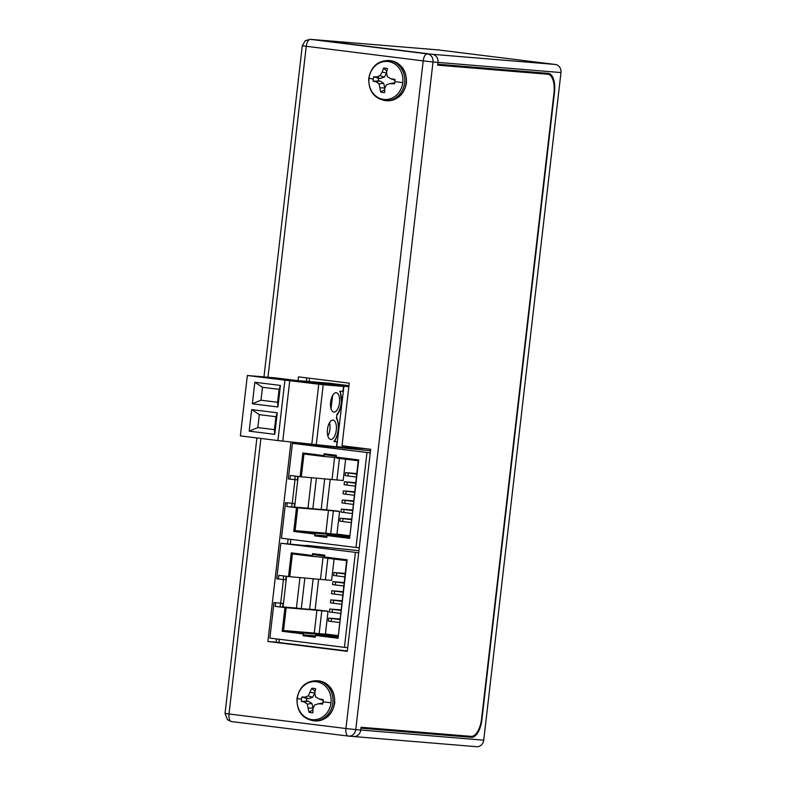 <?xml version="1.0" encoding="UTF-8"?>
<svg xmlns="http://www.w3.org/2000/svg" width="786" height="786" viewBox="0 0 786 786"><rect width="100%" height="100%" fill="white"/><g stroke="black" fill="none" stroke-linecap="round" stroke-linejoin="round"><path stroke-width="1.18" d="M437.782 64.216L437.999 62.399L437.674 65.15L547.773 74.248A18.363 8.332 -82.9 0 1 547.921 74.267A18.363 8.332 -82.9 0 1 553.963 93.18L481.582 718.817A18.363 8.332 -82.9 0 1 471.158 736.374L361.069 727.266L360.745 730.017A7.349 6.543 94.7 0 1 353.641 736.531A7.349 6.543 94.7 0 1 353.405 736.502A7.349 6.543 -85.3 0 0 353.641 736.531A7.349 6.543 -85.3 0 0 360.745 730.017L360.961 728.19L471.462 737.327A18.363 8.332 97.1 0 0 481.887 719.78L554.494 92.286A18.363 8.332 97.1 0 0 548.441 73.373A18.363 8.332 97.1 0 0 548.294 73.363L437.782 64.216M314.931 39.713A7.349 6.543 94.7 0 1 315.166 39.732A7.349 6.543 94.7 0 1 315.412 39.762L432.339 54.293A7.349 6.543 94.7 0 1 437.999 62.399A7.349 6.543 -85.3 0 0 432.339 54.293L427.358 53.88A7.349 6.543 94.7 0 1 433.007 61.986L560.968 72.567A7.349 6.543 -85.3 0 0 555.309 64.462L438.382 49.931A7.349 6.543 -85.3 0 0 438.146 49.901A7.349 6.543 -85.3 0 0 437.9 49.891M476.375 746.671A7.349 6.543 -85.3 0 0 476.621 746.7A7.349 6.543 -85.3 0 0 483.724 740.186L560.968 72.567M361.02 727.659L471.462 737.327M460.232 735.47A18.363 8.332 -82.9 0 1 458.474 735.716M537.231 72.45A18.363 8.332 -82.9 0 1 537.958 73.029M309.527 378.223L309.144 381.534M301.981 443.402L301.903 444.139M298.159 476.444L294.612 507.078M290.879 539.393L290.339 544.01M286.605 576.325L283.058 606.959M279.325 639.264L278.942 642.506M303.956 454.023L324.254 456.548L323.95 455.595L302.836 452.972L303.956 454.023L301.323 476.827L336.939 479.971L339.424 458.435M302.836 452.972L300.095 476.689L301.323 476.827M324.716 478.762L321.169 509.475L312.857 508.788L316.414 478.075M311.511 477.662L307.984 508.188L312.857 508.788M296.499 507.707L293.758 531.424L295.094 530.648L297.727 507.844L286.762 506.498L294.161 507.245L294.583 503.6L285.554 502.647L294.583 503.6M297.727 476.395L297.324 479.873L289.926 479.126L290.348 475.471L300.095 476.689M317.898 445.819L292.421 443.353L288.305 478.92L289.926 479.126M356.657 474.086L345.496 472.641L356.726 473.555M356.323 477.033L345.152 475.589L345.496 472.641M356.667 474.027L348.434 472.985L356.706 473.663M355.606 483.203L344.435 481.769L355.665 482.673M355.262 486.151L344.101 484.707L344.435 481.769M355.616 483.154L347.383 482.103L355.655 482.781M354.555 492.321L343.384 490.886L354.614 491.79M354.211 495.268L343.04 493.824L343.384 490.886M354.555 492.272L346.331 491.221L354.604 491.898M353.494 501.448L342.323 500.004L353.553 500.908M353.15 504.386L341.989 502.952L342.323 500.004M353.504 501.389L345.27 500.348L353.543 501.016M352.442 510.566L341.271 509.122L352.501 510.035M352.099 513.513L340.928 512.069L341.271 509.122M352.442 510.507L344.219 509.466L352.492 510.143M370.255 452.893L292.421 443.353M359.281 547.754L355.989 547.478L366.964 452.618M326.239 446.979L323.272 446.605M326.259 446.861L315.215 445.485A2.201 1.965 -85.3 0 0 315.068 445.475M370.501 450.761L320.816 445.77M320.816 445.731L317.927 445.534M285.554 502.647L281.437 538.213L355.989 547.478M351.391 519.634L343.158 518.583L351.43 519.261M351.381 519.684L340.22 518.249L351.45 519.153M351.047 522.631L339.876 521.187L340.22 518.249M336.133 457.108L336.437 458.061L358.2 460.763L358.701 459.918L336.133 457.108L336.339 455.291L324.156 453.777L324.461 454.721L336.241 456.185L324.461 454.721M349.338 537.388L327.575 534.686L327.055 535.561L349.623 538.371L358.2 460.763M349.623 538.371L358.701 459.918M330.71 533.792L336.939 534.313L339.581 511.509L328.469 510.389L325.836 533.193L330.71 533.792L333.343 510.998M345.634 459.201L343.168 480.482L336.939 479.971M334.6 457.403L332.065 479.362M293.758 531.424L314.872 534.048L315.392 533.173L349.495 535.993M325.836 533.193L295.094 530.648L315.392 533.173M327.575 534.686L349.436 536.494M336.958 534.136L349.534 535.698M339.581 511.509L338.845 511.421M297.727 507.844L328.469 510.389M294.18 507.049L307.984 508.188M321.189 509.279L338.864 511.244M330.208 479.214L326.681 509.731M324.254 456.548L336.27 457.54M323.95 455.595L324.156 453.777M327.055 535.561L326.838 537.388L314.665 535.865L314.872 534.048M314.665 535.865L315.186 534.991L327.005 535.973M292.402 553.904L312.7 556.419L312.396 555.476L291.282 552.853L292.402 553.904L289.759 576.698L325.375 579.852L327.87 558.306M291.282 552.853L288.541 576.56L289.759 576.698M313.162 578.634L309.605 609.356L301.303 608.669L304.85 577.946M299.957 577.543L296.43 608.059L301.303 608.669M284.945 607.588L282.203 631.296L283.54 630.519L286.173 607.725L275.198 606.379L282.606 607.126L283.029 603.471L274 602.528L283.029 603.471M286.173 576.276L285.77 579.744L278.372 578.997L278.794 575.352L288.541 576.56M306.344 545.69L280.857 543.234L276.741 578.801L278.372 578.997M345.103 573.967L333.932 572.522L345.162 573.426M344.759 576.904L333.598 575.47L333.932 572.522M345.113 573.908L336.88 572.866L345.152 573.534M344.052 583.084L332.881 581.64L344.111 582.554M343.708 586.022L332.537 584.587L332.881 581.64M344.052 583.025L335.828 581.984L344.101 582.662M342.991 592.202L331.83 590.758L343.06 591.671M342.657 595.149L331.486 593.705L331.83 590.758M343.001 592.143L334.767 591.101L343.04 591.779M341.939 601.319L330.768 599.885L341.998 600.789M341.596 604.267L330.434 602.823L330.768 599.885M341.949 601.27L333.716 600.219L341.989 600.897M340.888 610.447L329.717 609.003L340.947 609.907M340.544 613.385L329.373 611.95L329.717 609.003M340.888 610.388L332.655 609.347L340.937 610.015M358.701 552.764L280.857 543.234M347.726 647.635L344.425 647.359L355.41 552.499M314.685 546.86L311.708 546.486M314.695 546.732L303.651 545.366A2.201 1.965 -85.3 0 0 303.514 545.346M358.947 550.642L309.262 545.651M309.262 545.602L306.373 545.405M274 602.528L269.883 638.094L344.425 647.359M339.837 619.506L331.604 618.464L339.876 619.142M339.827 619.565L328.656 618.12L339.886 619.034M339.483 622.512L328.322 621.068L328.656 618.12M324.569 556.989L324.883 557.932L346.646 560.644L347.147 559.799L324.569 556.989L324.785 555.162L312.602 553.649L312.907 554.602L324.677 556.066L312.907 554.602M337.784 637.269L316.021 634.557L315.5 635.442L338.068 638.242L346.646 560.644M338.068 638.242L347.147 559.799M319.155 633.673L325.384 634.184L328.017 611.39L316.915 610.27L314.282 633.064L319.155 633.673L321.788 610.869M334.07 559.082L331.613 580.363L325.375 579.852M323.046 557.274L320.511 579.243M282.203 631.296L303.317 633.919L303.838 633.044L337.941 635.864M314.282 633.064L283.54 630.519L303.838 633.044M316.021 634.557L337.882 636.365M325.404 634.017L337.98 635.579M328.017 611.39L327.281 611.292M286.173 607.725L316.915 610.27M282.626 606.92L296.43 608.059M309.635 609.16L327.3 611.125M318.654 579.086L315.127 609.612M312.7 556.419L324.716 557.412M312.396 555.476L312.602 553.649M315.5 635.442L315.284 637.259L303.101 635.746L303.317 633.919M303.101 635.746L303.622 634.872L315.451 635.845M336.772 446.645L343.924 386.27L348.856 386.683M348.945 385.906L325.571 383.656L347.491 385.464L329.265 383.204L299.171 380.709L343.924 386.27M336.939 446.664L346.754 447.48L346.881 446.35M346.754 447.48L348.031 447.637L348.169 446.517M348.031 447.637L349.495 447.755L349.465 446.674M349.505 447.706L365.834 448.708M535.089 72.676A18.363 8.332 97.1 0 0 534.932 72.656A18.363 8.332 97.1 0 0 534.775 72.636L547.773 74.248M437.733 64.609L534.775 72.636M306.766 377.889L306.363 381.308M299.22 443.068L299.122 443.913M294.986 479.676L292.254 503.305M288.118 539.049L287.568 543.784M283.432 579.557L280.69 603.186M276.564 638.92L276.181 642.162L347.333 651.005M483.724 740.186L355.763 729.605L433.007 61.986L423.192 60.895A7.349 3.331 -82.9 0 1 427.358 53.88L310.421 39.349A7.349 6.543 94.7 0 0 310.185 39.32L315.166 39.732A7.349 6.543 94.7 0 1 315.412 39.762L432.339 54.293L555.309 64.462M290.948 442.076L267.879 641.474L347.294 651.348L370.668 449.307L342.018 445.75L349.259 383.165L298.493 376.858L298.061 380.571M267.879 641.474L276.181 642.162M330.759 439.453A9.756 4.431 -82.9 0 1 330.67 439.443A9.756 4.431 -82.9 0 1 327.477 429.303A9.756 4.431 -82.9 0 1 332.999 420.068A9.756 4.431 -82.9 0 1 333.087 420.078A9.756 4.431 -82.9 0 1 336.28 430.217A9.756 4.431 -82.9 0 1 330.759 439.453M334.6 441.437L337.332 441.801L333.903 441.526A13.735 6.229 97.1 0 0 336.379 418.231L336.889 415.234C339.306 412.257 340.839 408.15 341.497 402.923L340.338 391.222M333.922 412.09A9.756 4.431 -82.9 0 1 333.844 412.09A9.756 4.431 -82.9 0 1 330.641 401.941A9.756 4.431 -82.9 0 1 336.162 392.705A9.756 4.431 -82.9 0 1 336.251 392.715A9.756 4.431 -82.9 0 1 339.454 402.854A9.756 4.431 -82.9 0 1 333.922 412.09M337.332 441.801L336.742 446.831L282.764 441.093L289.749 380.699L323.213 384.747L316.227 445.141M277.93 440.553L240.359 435.886L247.354 375.492L284.915 380.159L277.93 440.553L282.764 441.093M336.811 414.438A13.735 6.229 97.1 0 0 341.262 402.913A13.735 6.229 97.1 0 0 339.729 391.182L342.912 391.448L343.502 386.427L323.213 384.747M247.354 375.492L276.092 377.948L335.819 385.425M277.252 412.788L251.677 409.614L249.182 431.16L274.756 434.334L277.252 412.788L275.945 416.718L259.321 414.644L251.677 409.614M280.415 385.435L254.841 382.251L252.345 403.798L277.92 406.971L280.415 385.435L279.109 389.355L262.485 387.292L254.841 382.251M327.86 436.004A9.756 4.431 97.1 0 0 329.511 422.721M284.915 380.159L289.749 380.699M343.502 386.427L335.828 385.287M342.912 391.448L343.737 386.437M336.379 418.231L336.988 415.008M318.743 384.187L311.757 444.581M331.024 408.651L332.675 395.358M249.182 431.16L257.828 427.574L259.321 414.644M274.756 434.334L274.452 429.637L275.945 416.718M257.828 427.574L274.452 429.637M252.345 403.798L260.991 400.212L262.485 387.292M277.92 406.971L277.615 402.285L279.109 389.355M277.615 402.285L260.991 400.212M369.017 78.374A19.08 17.007 94.7 0 1 388.078 61.514A19.08 17.007 94.7 0 1 402.766 82.569A19.08 17.007 94.7 0 1 383.696 99.419A19.08 17.007 94.7 0 1 369.017 78.374A31.194 0.521 -173.4 0 0 373.252 78.973A12.242 10.906 94.7 0 1 373.684 76.773L376.769 76.94L380.011 75.682L382.153 72.184L383.47 68.127A12.242 10.906 94.7 0 1 387.439 68.618L386.545 72.725L387.321 76.596L390.691 78.669L394.975 79.415A12.242 10.906 94.7 0 1 394.896 81.665A12.242 10.906 94.7 0 1 394.454 83.866L390.121 83.601L386.378 84.809L384.737 88.356L384.668 92.522A12.242 10.906 94.7 0 1 382.664 92.473A12.242 10.906 94.7 0 1 380.709 92.031L379.058 83.906L376.199 81.872L373.173 81.223A12.242 10.906 94.7 0 1 373.252 78.973M376.199 81.872L379.864 80.899L373.173 81.223M379.058 83.906L383.666 83.257L379.864 80.899M380.345 87.816L384.806 87.973L383.666 83.257M380.709 92.031L384.6 89.761L384.727 88.622M390.121 83.601L394.729 82.746M373.684 76.773L378.547 78.315A9.491 8.459 -85.3 0 0 378.272 80.703M390.691 78.669L394.985 80.359M386.889 71.054A9.491 8.459 -85.3 0 0 386.761 71.054L383.47 68.127M382.153 72.184L386.555 72.793M386.594 72.469L386.761 71.054M380.011 75.682L384.374 77.146L386.555 72.843M376.769 76.94L380.139 78.512L384.374 77.146M378.547 78.315L380.139 78.512M297.255 698.567A19.08 17.007 94.7 0 1 316.326 681.717A19.08 17.007 94.7 0 1 331.004 702.763A19.08 17.007 94.7 0 1 311.934 719.622A19.08 17.007 94.7 0 1 297.255 698.567A31.194 0.521 -173.4 0 0 301.49 699.167A12.242 10.906 94.7 0 1 301.932 696.966L305.007 697.133L308.25 695.875L311.718 688.32A12.242 10.906 94.7 0 1 315.677 688.811L314.783 692.918L315.569 696.789L318.929 698.862L323.213 699.609A12.242 10.906 94.7 0 1 323.134 701.859A12.242 10.906 94.7 0 1 322.702 704.06L318.359 703.794L314.616 705.003L312.975 708.55L312.916 712.715A12.242 10.906 94.7 0 1 310.902 712.676A12.242 10.906 94.7 0 1 308.947 712.224L307.297 704.099L304.437 702.065L301.411 701.417A12.242 10.906 94.7 0 1 301.49 699.167M304.437 702.065L308.112 701.092L301.411 701.417M307.297 704.099L311.904 703.46L308.112 701.092M308.584 708.009L313.044 708.166L311.904 703.46M308.947 712.224L312.838 709.955L312.966 708.815M318.359 703.794L322.967 702.939M301.932 696.966L306.795 698.508A9.491 8.459 -85.3 0 0 306.52 700.896M318.929 698.862L323.223 700.552M315.127 691.248A9.491 8.459 -85.3 0 0 314.999 691.258L311.718 688.32M310.391 692.378L314.803 692.987M314.832 692.663L314.999 691.258M308.25 695.875L312.612 697.339L314.793 693.046M305.007 697.133L308.387 698.705L312.612 697.339M306.795 698.508L308.387 698.705M267.977 377.201L306.255 46.364A7.349 3.331 97.1 0 1 310.421 39.349L438.382 49.931M291.665 507.039L292.087 503.394M294.838 479.666L295.251 476.08M286.762 506.498L287.185 502.853M347.943 475.992L348.277 473.044M346.881 485.109L347.225 482.162M345.83 494.227L346.174 491.279M344.779 503.345L345.113 500.407M343.718 512.472L344.062 509.525M315.215 445.485L312.229 445.24M342.667 521.59L343.001 518.642M326.947 536.455L315.186 534.991M280.111 606.92L280.533 603.265M283.284 579.537L283.697 575.961M275.198 606.379L275.621 602.724M336.388 575.863L336.722 572.925M335.327 584.981L335.671 582.043M334.276 594.108L334.61 591.16M333.215 603.226L333.559 600.278M332.164 612.343L332.507 609.405M331.112 621.461L331.446 618.523M315.392 636.336L303.622 634.872M310.185 39.32L305.253 40.705L302.286 45.794L423.192 60.895L345.938 728.524L355.763 729.605A7.349 6.543 94.7 0 1 348.66 736.118A7.349 6.543 94.7 0 1 348.424 736.089A7.349 3.331 -82.9 0 1 348.355 736.089A7.349 3.331 -82.9 0 1 345.938 728.524L229.011 713.983L260.893 438.441M256.914 437.94L225.032 713.413L229.011 713.983A7.349 3.331 97.1 0 0 231.428 721.548A7.349 3.331 97.1 0 0 231.487 721.558L348.296 736.079M336.506 446.821L337.096 441.791M388.49 60.512C377.673 60.718 371.09 66.663 368.762 78.325C368.477 90.921 373.949 98.348 385.179 100.588A20.112 17.921 94.7 0 0 404.623 82.756A20.112 17.921 94.7 0 0 389.149 60.581A20.112 17.921 94.7 0 0 388.49 60.512L390.053 60.64A20.112 17.921 94.7 0 1 390.701 60.709A20.112 17.921 94.7 0 1 406.175 82.884A20.112 17.921 94.7 0 1 386.732 100.716L385.179 100.588A20.112 17.921 94.7 0 1 384.521 100.52M402.766 82.569A31.194 0.521 -173.4 0 1 394.896 81.665M316.738 680.705C305.911 680.922 299.338 686.856 297 698.518C296.715 711.114 302.188 718.542 313.418 720.782A20.112 17.921 94.7 0 0 332.861 702.959A20.112 17.921 94.7 0 0 317.387 680.774A20.112 17.921 94.7 0 0 316.738 680.705L318.291 680.833A20.112 17.921 94.7 0 1 318.939 680.902A20.112 17.921 94.7 0 1 334.414 703.087A20.112 17.921 94.7 0 1 314.97 720.909L313.418 720.782A20.112 17.921 94.7 0 1 312.769 720.713M331.004 702.763A31.194 0.521 -173.4 0 1 323.134 701.859M315.166 39.732L438.146 49.901M225.032 713.413L227.498 719.789L231.428 721.548L348.355 736.089L476.621 746.7M315.137 445.475L312.189 445.23M349.495 447.755L349.623 446.694M547.921 74.267L534.932 72.656M302.286 45.794L263.978 376.867M334.512 441.565C338.992 433.41 339.69 425.364 336.624 417.405M390.053 60.64C401.322 62.939 406.794 70.367 406.46 82.903C404.191 94.517 397.608 100.461 386.732 100.716M318.291 680.833C329.57 683.142 335.042 690.56 334.708 703.097C332.429 714.71 325.856 720.654 314.97 720.909"/></g></svg>
